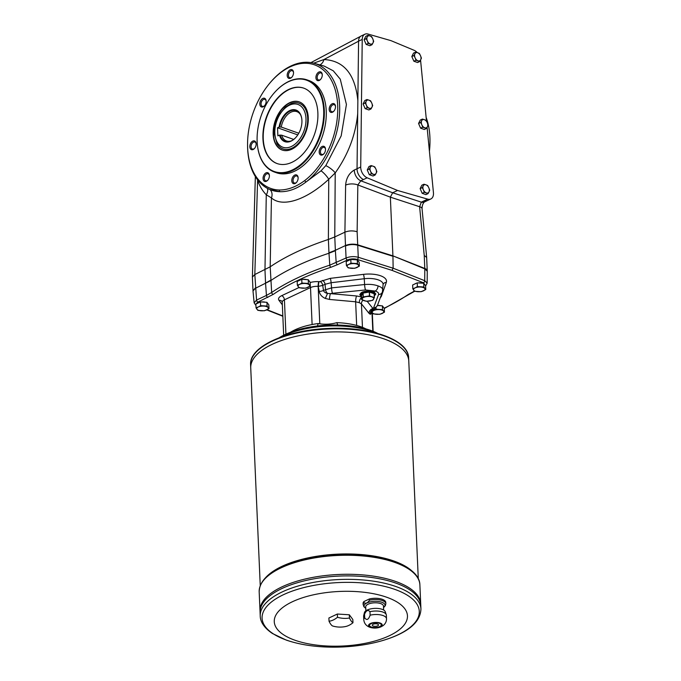 <?xml version="1.0" encoding="UTF-8"?>
<svg xmlns="http://www.w3.org/2000/svg" width="681" height="681" viewBox="0 0 681 681"><rect width="100%" height="100%" fill="white"/><g stroke="black" fill="none" stroke-linecap="round" stroke-linejoin="round"><path stroke-width="1.02" d="M425.608 285.952L427.157 283.151L424.714 280.691L424.808 268.467A8.887 3.643 177.5 0 1 426.187 269.199L392.92 255.86L424.799 268.467L424.229 255.384L426.664 257.486L427.242 271.021M257.137 141.486A48.436 30.934 109.4 0 1 275.158 91.85A48.436 30.934 109.4 0 1 321.755 98.311A48.436 30.934 109.4 0 1 297.563 166.956A48.436 30.934 109.4 0 1 257.205 142.78A48.436 30.934 109.4 0 1 257.137 141.486M275.243 91.748A48.879 31.224 109.4 0 1 275.337 91.654A48.879 31.224 109.4 0 1 306.969 79.864A48.879 31.224 109.4 0 1 320.172 136.336A48.879 31.224 109.4 0 1 274.486 172.063A48.879 31.224 109.4 0 1 257.222 143.044A48.879 31.224 109.4 0 1 257.214 142.908M297.793 134.906L277.533 127.773L277.882 135.868L279.474 135.119L281.636 135.17A15.552 9.934 -70.6 0 0 286.522 140.976A15.552 9.934 -70.6 0 0 291.17 140.933M293.69 139.418L281.636 135.17M298.797 133.238L281.279 127.066L279.125 127.024L277.533 127.773M300.457 114.578A15.552 9.934 -70.6 0 0 296.865 111.633A15.552 9.934 -70.6 0 0 281.279 127.066M280.121 135.085A16.318 10.428 -70.6 0 0 290.676 141.137A16.318 10.428 -70.6 0 0 295.775 137.519M301.904 120.128A16.318 10.428 -70.6 0 0 300.202 114.11A16.318 10.428 -70.6 0 0 288.778 111.803A16.318 10.428 -70.6 0 0 279.763 126.989M384.944 605.801L383.531 607.537A10.487 4.299 177.5 0 0 381.752 602.242A10.487 4.299 177.5 0 0 367.834 602.566A10.487 4.299 177.5 0 0 365.774 608.295L363.824 606.677L363.067 603.46A11.373 4.665 177.5 0 1 363.977 601.51L364.029 602.779A11.373 4.665 177.5 0 0 363.126 604.719M369.468 600.216A11.373 4.665 177.5 0 1 382.305 600.548A11.373 4.665 177.5 0 1 385.855 603.724L385.795 602.464A11.373 4.665 177.5 0 0 369.417 598.957L369.468 600.216C367.757 602.932 365.944 603.783 364.029 602.779M369.97 611.7L370.123 615.19C368.464 619.804 366.65 620.655 364.684 617.744A11.373 4.665 177.5 0 0 363.773 619.693L363.628 616.194A11.373 4.665 177.5 0 1 363.68 615.633A11.373 4.665 177.5 0 1 364.531 614.253C366.216 610.372 368.029 609.521 369.97 611.7A11.373 4.665 177.5 0 1 382.799 612.032A11.373 4.665 177.5 0 1 386.246 614.645A11.373 4.665 177.5 0 1 386.357 615.207L386.502 618.697A11.373 4.665 177.5 0 0 382.952 615.522A11.373 4.665 177.5 0 0 370.123 615.19M364.531 614.253L364.684 617.744M369.417 598.957L363.977 601.51M380.109 623.021A6.844 2.809 177.5 0 0 368.753 624.817A6.844 2.809 177.5 0 0 377.359 627.848A6.844 2.809 177.5 0 0 380.109 623.021M386.246 614.645L385.233 611.708A10.487 4.299 177.5 0 0 382.058 609.291A10.487 4.299 177.5 0 0 371.213 608.78A10.487 4.299 177.5 0 0 364.437 612.619L363.68 615.633M379.496 623.311A5.95 2.443 177.5 0 0 373.001 623.081A5.95 2.443 177.5 0 0 369.46 625.49A5.95 2.443 177.5 0 0 375.512 627.669A5.95 2.443 177.5 0 0 381.351 624.971A5.95 2.443 177.5 0 0 379.496 623.311M337.819 325.05L336.789 322.649A46.657 19.128 -2.5 0 1 365.986 328.923M290.566 332.217A46.657 19.128 -2.5 0 1 318.24 323.535L317.414 326.003M336.789 322.649A17.774 7.287 -2.5 0 1 318.24 323.535M373.375 309.319L372.992 309.446A4.444 2.894 -115.2 0 0 373.375 309.319C374.422 309.174 375.801 307.821 377.512 305.241L382.416 291.987A4.444 4.035 -159.7 0 1 378.542 294.532C378.976 293.068 377.861 291.911 375.18 291.059C376.899 290.055 377.861 288.344 378.057 285.926C374.209 284.522 369.723 284.062 364.607 284.547L364.25 278.725L331.102 282.717L325.058 284.309L325.518 289.442A4.444 2.894 64.8 0 0 327.527 293.426L330.506 293.63A4.444 0.953 -84.9 0 0 329.536 299.444L355.635 301.794L359.279 302.67L361.441 303.837L369.051 313.371A4.444 3.958 -38.6 0 1 373.018 308.604L372.992 309.446A4.444 4.299 -85.7 0 0 370.243 314.273C371.094 314.256 371.562 313.013 371.647 310.553M310.153 282.538A11.551 4.733 -2.5 0 1 318.844 281.662L319.168 281.679A3.558 0.809 -86.5 0 0 318.487 286.369L322.726 285.407A3.558 2.315 -115.2 0 0 320.027 281.542L330.268 278.359A3.558 0.596 -96.9 0 1 331.102 282.717L331.562 287.884L323.475 290.404C323.858 291.902 325.212 292.907 327.527 293.426L325.314 298.44L329.536 299.444M322.36 280.453A3.558 2.315 -115.2 0 1 325.058 284.309L322.726 285.407L323.475 290.404A4.444 1.711 -8.6 0 1 319.253 291.434C319.849 294.515 321.866 296.848 325.314 298.44M299.291 280.47A5.065 2.077 -2.5 0 1 300.798 279.763M302.704 279.372A5.065 2.077 -2.5 0 1 306.714 279.619M380.926 305.76L377.427 305.454A5.065 2.077 -2.5 0 1 380.875 305.752M348.34 260.602A5.065 2.077 -2.5 0 1 349.838 259.895M351.754 259.504A5.065 2.077 -2.5 0 1 355.754 259.75M414.755 284.011A5.065 2.077 -2.5 0 1 416.261 283.296M418.168 282.904A5.065 2.077 -2.5 0 1 422.177 283.16M257.988 303.071A5.065 2.077 -2.5 0 1 259.495 302.364M261.402 301.972A5.065 2.077 -2.5 0 1 265.411 302.219M377.512 305.241A4.444 4.035 -159.7 0 1 373.631 307.778L373.018 308.604L367.161 301.283M365.535 289.953A4.444 0.775 84.2 0 1 364.607 284.547L331.562 287.884A4.444 0.775 84.2 0 0 332.498 293.281L365.535 289.953L375.18 291.059L373.316 291.936C366.225 290.361 361.73 291.272 359.823 294.686L361.5 296.72M374.295 295.946L375.801 293.988L373.316 291.936M362.99 300.261A4.444 3.958 -38.6 0 0 361.441 303.837L362.462 327.348M362.156 297.18C360.317 298.287 359.355 300.117 359.279 302.67M361.509 296.95L356.597 295.971A4.444 0.953 -84.9 0 0 355.635 301.794L356.665 325.45M378.057 285.926C381.743 287.178 383.267 288.838 382.645 290.906M357.185 259.435A1.779 1.073 107.4 0 0 358.266 257.273C354.026 256.235 349.966 256.465 346.067 257.988A1.779 1.158 64.8 0 0 347.421 260.006C350.536 258.763 353.797 258.576 357.185 259.435L391.984 270.348L393.141 268.212L424.714 280.691A1.779 1.192 -68.4 0 1 423.497 282.802L425.284 285.382M247.561 144.415A65.555 41.873 109.4 0 1 268.663 84.521A65.555 41.873 109.4 0 1 333.928 85.917A65.555 41.873 109.4 0 1 304.679 180.593C296.141 186.943 287.62 190.076 279.108 189.999A65.555 41.873 109.4 0 1 247.561 144.415L247.561 145.138A66.951 42.767 -70.6 0 0 269.642 189.454L279.78 191.693C288.404 191.974 297.112 188.773 305.897 182.091L321.04 170.812A8.444 2.026 -132.2 0 1 328.744 179.256L328.378 239.465L328.949 252.821A44.435 18.217 -2.5 0 1 328.949 252.821L335.35 250.302A44.435 18.217 -2.5 0 1 335.35 250.302L334.78 236.937L328.378 239.465A222.168 91.092 177.5 0 0 270.195 266.816L271.668 292.481A221.717 90.905 177.5 0 1 329.783 265.156L346.067 257.988L345.514 245.935C349.413 244.385 353.482 244.147 357.721 245.228L392.937 256.269L393.141 268.212L358.266 257.273L357.704 244.82L355.729 244.368A8.887 3.643 -2.5 0 1 357.704 244.82L357.133 231.744L357.84 184.951A8.887 4.009 -179.1 0 0 345.625 185.104L344.909 232.17C348.808 230.646 352.886 230.501 357.133 231.744M426.996 200.767L424.416 201.985A8.887 5.788 -115.2 0 1 421.326 202.146L392.648 192.766L390.358 197.149L392.92 255.86L357.704 244.82L392.92 255.86L424.825 268.876L427.268 271.234L427.157 283.151M252.983 290.472L252.396 277.048L254.83 274.52L256.567 300.066L254.141 302.824L253 290.949L255.426 288.293L270.791 280.581A222.168 91.092 -2.5 0 1 328.974 253.23L335.375 250.71L336.193 262.636A1.779 1.158 64.8 0 0 337.546 264.645L347.421 260.006M254.141 302.824L255.937 305.48M369.391 168.973L370.353 167.22A4.444 2.894 -115.2 0 1 373.06 166.181A4.444 2.894 -115.2 0 1 375.946 169.186A4.444 2.894 -115.2 0 1 376.116 173.238A4.444 2.894 -115.2 0 1 373.418 174.276A4.444 2.894 -115.2 0 1 370.532 171.271L369.391 168.973L367.255 169.978L369.298 174.685L373.018 175.996L375.146 174.991L376.116 173.238L376.831 171.603L375.946 169.186L374.797 166.896L373.06 166.181L371.077 165.585L368.94 166.59L367.255 169.978M369.298 174.685L371.426 173.681L370.532 171.271A4.444 2.894 -115.2 0 1 370.353 167.22L371.077 165.585M371.426 173.681L375.146 174.991M413.963 55.519L414.933 53.765A4.444 2.894 -115.2 0 1 417.632 52.718A4.444 2.894 -115.2 0 1 420.517 55.731A4.444 2.894 -115.2 0 1 420.688 59.775A4.444 2.894 -115.2 0 1 417.989 60.822A4.444 2.894 -115.2 0 1 415.104 57.808L413.963 55.519L411.826 56.523L413.869 61.222L417.589 62.533L419.726 61.537L420.688 59.775L421.411 58.14L420.517 55.731L419.368 53.433L417.632 52.718L415.648 52.122L413.512 53.127L411.826 56.523M413.869 61.222L415.997 60.226L415.104 57.808A4.444 2.894 -115.2 0 1 414.933 53.765L415.648 52.122M415.997 60.226L419.726 61.537M422.271 187.607L423.233 185.853A4.444 2.894 -115.2 0 1 425.94 184.815A4.444 2.894 -115.2 0 1 428.826 187.82A4.444 2.894 -115.2 0 1 428.996 191.872A4.444 2.894 -115.2 0 1 426.297 192.91A4.444 2.894 -115.2 0 1 423.412 189.905L422.271 187.607L420.134 188.611L422.177 193.319L425.897 194.63L428.026 193.625L428.996 191.872L429.711 190.237L428.826 187.82L427.677 185.53L425.94 184.815L423.957 184.219L421.82 185.223L420.134 188.611M422.177 193.319L424.306 192.314L423.412 189.905A4.444 2.894 -115.2 0 1 423.233 185.853L423.957 184.219M424.306 192.314L428.026 193.625M420.696 122.469L421.667 120.716A4.444 2.894 -115.2 0 1 424.365 119.677A4.444 2.894 -115.2 0 1 427.251 122.682A4.444 2.894 -115.2 0 1 427.421 126.734A4.444 2.894 -115.2 0 1 424.723 127.773A4.444 2.894 -115.2 0 1 421.837 124.768L420.696 122.469L418.56 123.474L420.603 128.181L424.323 129.492L426.459 128.488L427.421 126.734L428.145 125.1L427.251 122.682L426.102 120.392L424.365 119.677L422.382 119.081L420.245 120.086L418.56 123.474M420.603 128.181L422.731 127.177L421.837 124.768A4.444 2.894 -115.2 0 1 421.667 120.716L422.382 119.081M422.731 127.177L426.459 128.488M365.237 102.933L366.208 101.171A4.444 2.894 -115.2 0 1 368.906 100.133A4.444 2.894 -115.2 0 1 371.792 103.137A4.444 2.894 -115.2 0 1 371.962 107.189A4.444 2.894 -115.2 0 1 369.264 108.228A4.444 2.894 -115.2 0 1 366.378 105.223L365.237 102.933L363.101 103.929L365.144 108.637L368.864 109.947L371 108.943L371.962 107.189L372.677 105.555L371.792 103.137L370.643 100.848L368.906 100.133L366.923 99.537L364.786 100.541L363.101 103.929M365.144 108.637L367.272 107.632L366.378 105.223A4.444 2.894 -115.2 0 1 366.208 101.171L366.923 99.537M367.272 107.632L371 108.943M366.242 38.698L367.212 36.944A4.444 2.894 -115.2 0 1 369.911 35.906A4.444 2.894 -115.2 0 1 372.796 38.911A4.444 2.894 -115.2 0 1 372.967 42.963A4.444 2.894 -115.2 0 1 370.268 44.001A4.444 2.894 -115.2 0 1 367.382 40.996L366.242 38.698L364.105 39.702L366.148 44.41L369.868 45.721L372.005 44.716L372.967 42.963L373.69 41.328L372.796 38.911L371.647 36.621L369.911 35.906L367.927 35.31L365.791 36.314L364.105 39.702M366.148 44.41L368.276 43.405L367.382 40.996A4.444 2.894 -115.2 0 1 367.212 36.944L367.927 35.31M368.276 43.405L372.005 44.716M270.076 189.641A8.444 7.338 -53.2 0 1 271.438 197.907C282.632 207.952 306.799 199.746 328.744 179.256L335.222 172.914A8.444 2.281 36.1 0 0 325.79 165.636L341.19 135.868L346.425 104.457L340.253 79.149L333.239 70.781L324.147 66.066L314.103 63.282A66.951 42.767 -70.6 0 0 269.114 83.959L268.663 84.521M313.686 63.163L323.918 59.545A8.444 6.452 -90.8 0 1 319.849 64.874M257.878 180.201A8.444 5.661 -20.2 0 1 257.588 180.499L254.822 274.528L270.187 266.816L271.438 197.907L266.28 194.775A8.444 6.504 -44.3 0 0 267.463 188.399M304.679 180.593L305.897 182.091A66.951 42.767 -70.6 0 0 339.487 114.936A66.951 42.767 -70.6 0 0 314.103 63.282M269.642 189.454A66.951 42.767 -70.6 0 0 279.78 191.693L279.108 189.999M321.04 170.812L325.79 165.636M334.78 236.937L344.918 232.17L345.497 245.535L335.35 250.302M264.977 269.753L266.28 194.775C262.611 191.003 259.716 186.245 257.588 180.499L257.461 179.656M397.542 190.467L367.178 177.809L360.794 180.814L392.648 192.766L397.542 190.467L427.719 199.141L424.059 200.869A8.887 5.788 -115.2 0 1 424.059 200.861L421.326 202.146L419.624 206.726L390.358 197.149L357.84 184.951L360.794 180.814A8.887 5.788 -115.2 0 1 354.324 170.012C349.14 173.119 346.237 178.141 345.625 185.104M265.088 98.592A4.614 2.945 109.4 0 1 266.143 101.001A4.614 2.945 109.4 0 1 264.432 105.853A4.614 2.945 109.4 0 1 260.363 106.057A4.614 2.945 109.4 0 1 260.891 100.218A4.614 2.945 109.4 0 1 265.088 98.592M293.528 72.518A4.614 2.945 109.4 0 1 291.817 77.242A4.614 2.945 109.4 0 1 287.382 76.63A4.614 2.945 109.4 0 1 289.68 70.1A4.614 2.945 109.4 0 1 293.528 72.399A4.614 2.945 109.4 0 1 293.528 72.518M321.466 78.153A4.614 2.945 109.4 0 1 320.547 79.473A4.614 2.945 109.4 0 1 316.112 78.86A4.614 2.945 109.4 0 1 318.41 72.322A4.614 2.945 109.4 0 1 322.258 74.621A4.614 2.945 109.4 0 1 321.466 78.153M332.524 112.195A4.614 2.945 109.4 0 1 329.178 109.522A4.614 2.945 109.4 0 1 332.098 103.818A4.614 2.945 109.4 0 1 335.503 106.381A4.614 2.945 109.4 0 1 333.792 111.224A4.614 2.945 109.4 0 1 332.524 112.195M320.232 154.698A4.614 2.945 109.4 0 1 320.921 147.402A4.614 2.945 109.4 0 1 325.501 149.062A4.614 2.945 109.4 0 1 323.798 153.915A4.614 2.945 109.4 0 1 320.232 154.698M291.791 180.771A4.614 2.945 109.4 0 1 294.728 175.102A4.614 2.945 109.4 0 1 298.125 177.673A4.614 2.945 109.4 0 1 296.414 182.517A4.614 2.945 109.4 0 1 291.791 180.771M263.862 175.136A4.614 2.945 109.4 0 1 267.233 172.599A4.614 2.945 109.4 0 1 269.395 175.443A4.614 2.945 109.4 0 1 267.684 180.295A4.614 2.945 109.4 0 1 263.726 180.661A4.614 2.945 109.4 0 1 263.862 175.136M252.804 141.095A4.614 2.945 109.4 0 1 256.141 143.691A4.614 2.945 109.4 0 1 254.439 148.535A4.614 2.945 109.4 0 1 249.927 147.624A4.614 2.945 109.4 0 1 252.804 141.095M306.969 79.864L308.91 80.545A48.879 31.224 109.4 0 1 322.113 137.026A48.879 31.224 109.4 0 1 276.418 172.744L274.486 172.063M429.422 151.267A65.555 41.873 -70.6 0 0 429.983 141.376L429.983 140.652A66.951 42.767 109.4 0 1 429.388 150.935M426.127 117.362A66.951 42.767 109.4 0 1 429.983 140.652M269.404 175.732A3.72 2.375 -70.6 0 0 268.578 174.03A3.72 2.375 -70.6 0 0 268.11 173.774A3.72 2.375 -70.6 0 0 264.96 175.732A3.72 2.375 -70.6 0 0 265.641 180.788A3.72 2.375 -70.6 0 0 267.871 180.073M298.133 177.954A3.72 2.375 -70.6 0 0 296.839 175.996A3.72 2.375 -70.6 0 0 295.46 176.115A3.72 2.375 -70.6 0 0 293.051 180.712A3.72 2.375 -70.6 0 0 294.371 183.019A3.72 2.375 -70.6 0 0 296.601 182.304M325.518 149.352A3.72 2.375 -70.6 0 0 324.224 147.394A3.72 2.375 -70.6 0 0 321.074 149.352A3.72 2.375 -70.6 0 0 321.287 154.153A3.72 2.375 -70.6 0 0 321.755 154.408A3.72 2.375 -70.6 0 0 323.986 153.693M335.512 106.67A3.72 2.375 -70.6 0 0 334.226 104.712A3.72 2.375 -70.6 0 0 331.621 105.827A3.72 2.375 -70.6 0 0 330.43 109.42A3.72 2.375 -70.6 0 0 331.749 111.727A3.72 2.375 -70.6 0 0 333.137 111.607A3.72 2.375 -70.6 0 0 333.979 111.012M322.266 74.91A3.72 2.375 -70.6 0 0 320.972 72.952A3.72 2.375 -70.6 0 0 317.652 75.285A3.72 2.375 -70.6 0 0 318.036 79.711A3.72 2.375 -70.6 0 0 318.504 79.975A3.72 2.375 -70.6 0 0 320.734 79.26M293.537 72.688A3.72 2.375 -70.6 0 0 292.243 70.73A3.72 2.375 -70.6 0 0 288.77 73.446A3.72 2.375 -70.6 0 0 289.774 77.745A3.72 2.375 -70.6 0 0 291.162 77.625A3.72 2.375 -70.6 0 0 292.004 77.03M266.152 101.29A3.72 2.375 -70.6 0 0 265.326 99.596A3.72 2.375 -70.6 0 0 264.866 99.332A3.72 2.375 -70.6 0 0 261.385 102.056A3.72 2.375 -70.6 0 0 262.389 106.355A3.72 2.375 -70.6 0 0 264.62 105.64M363.518 179.529L363.526 179.537A8.887 5.788 -115.2 0 1 357.04 168.735L354.324 170.012M362.232 39.43L358.572 41.149L357.04 168.735L360.709 167.015L362.232 39.43A8.887 5.788 -115.2 0 1 364.914 34.212A8.887 5.788 -115.2 0 1 368.004 34.05L390.996 40.656L414.125 50.3A8.887 5.788 -115.2 0 1 417.24 52.59M358.572 41.149A8.887 5.788 -115.2 0 1 361.245 35.931L364.914 34.212M424.442 201.968C422.952 203.227 422.152 205.449 422.041 208.633L422.041 208.633A8.887 3.218 174.6 0 0 419.624 206.726L424.229 255.384M256.158 143.972A3.72 2.375 -70.6 0 0 254.864 142.014A3.72 2.375 -70.6 0 0 253.485 142.133A3.72 2.375 -70.6 0 0 251.136 145.743A3.72 2.375 -70.6 0 0 252.396 149.037A3.72 2.375 -70.6 0 0 254.626 148.322M375.776 293.8A8.002 3.277 -2.5 0 1 374.278 295.631M361.483 296.192A8.002 3.277 -2.5 0 1 359.823 294.49M360.419 294.473A7.406 3.039 -2.5 0 1 360.394 294.277A7.406 3.039 -2.5 0 1 362.82 291.885M374.473 292.404A7.406 3.039 -2.5 0 1 375.188 293.63A7.406 3.039 -2.5 0 1 375.18 293.834M361.475 296.158A6.963 2.852 177.5 0 1 363.807 292.575A6.963 2.852 177.5 0 1 372.609 292.515A6.963 2.852 177.5 0 1 374.278 295.597A7.406 3.039 177.5 0 0 374.482 295.435A7.406 3.039 177.5 0 0 375.205 294.03A7.406 3.039 177.5 0 0 372.899 291.97A7.406 3.039 177.5 0 0 364.829 291.689A7.406 3.039 177.5 0 0 360.411 294.677A7.406 3.039 177.5 0 0 361.262 296.005A7.406 3.039 177.5 0 0 361.475 296.158L361.262 296.005M374.363 297.631L372.737 300.33L366.378 301.3L361.637 299.572L363.135 296.942L362.964 293.094L361.466 295.767M363.135 296.942L369.442 295.903L369.281 292.055L362.964 293.094M369.621 295.912L369.451 292.072L374.141 293.724L374.312 297.563L369.442 295.903M374.201 293.775L374.363 297.614L374.141 293.724M373.622 299.155A5.78 2.366 -2.5 0 1 369.655 301.019A5.78 2.366 -2.5 0 1 364.037 300.679A5.78 2.366 -2.5 0 1 362.394 298.465A5.78 2.366 -2.5 0 1 366.361 296.601A5.78 2.366 -2.5 0 1 371.971 296.942A5.78 2.366 -2.5 0 1 373.622 299.155M361.466 295.733L361.679 299.64M260.457 301.913L260.619 305.667L267.097 306.067L269.004 308.621L268.833 304.867L266.935 302.313L260.457 301.913L255.869 304.066L256.039 307.821L256.992 309.31A5.78 2.366 -2.5 0 1 258.337 306.961L256.039 307.821M267.097 306.067L266.935 302.313M269.004 308.621L264.415 310.774L257.937 310.374L256.992 309.31A5.78 2.366 -2.5 0 0 261.189 310.791A5.78 2.366 -2.5 0 0 266.722 309.915A5.78 2.366 -2.5 0 0 268.059 307.557A5.78 2.366 -2.5 0 0 263.87 306.084A5.78 2.366 -2.5 0 0 258.337 306.961L260.619 305.667M417.223 282.853L417.385 286.599L423.863 286.999L425.77 289.553L425.599 285.807L423.701 283.253L417.223 282.853L412.635 285.007L412.805 288.753L413.759 290.251A5.78 2.366 -2.5 0 1 415.104 287.893L412.805 288.753M423.863 286.999L423.701 283.253M425.77 289.553L421.181 291.706L414.703 291.306L413.759 290.251A5.78 2.366 -2.5 0 0 417.955 291.723A5.78 2.366 -2.5 0 0 423.488 290.847A5.78 2.366 -2.5 0 0 424.825 288.497A5.78 2.366 -2.5 0 0 420.637 287.016A5.78 2.366 -2.5 0 0 415.104 287.893L417.385 286.599M350.8 259.444L350.962 263.189L357.44 263.59L359.347 266.143L359.185 262.398L357.278 259.844L350.8 259.444L346.212 261.598L346.382 265.343L347.336 266.841A5.78 2.366 -2.5 0 1 348.681 264.483L346.382 265.343M357.44 263.59L357.278 259.844M359.347 266.143L354.767 268.297L348.28 267.897L347.336 266.841A5.78 2.366 -2.5 0 0 351.532 268.323A5.78 2.366 -2.5 0 0 357.065 267.446A5.78 2.366 -2.5 0 0 358.402 265.088A5.78 2.366 -2.5 0 0 354.214 263.607A5.78 2.366 -2.5 0 0 348.681 264.483L350.962 263.189M376.006 307.531L376.082 309.2L382.56 309.6L384.467 312.153L384.297 308.408L382.399 305.854L377.393 305.539M382.56 309.6L382.399 305.854M384.467 312.153L379.879 314.307L373.401 313.907L372.456 312.851A5.78 2.366 -2.5 0 1 372.294 312.57M376.082 309.2L371.503 311.353M372.269 311.872A5.78 2.366 -2.5 0 1 373.801 310.493A5.78 2.366 -2.5 0 1 379.334 309.617A5.78 2.366 -2.5 0 1 383.522 311.098A5.78 2.366 -2.5 0 1 382.186 313.447A5.78 2.366 -2.5 0 1 376.653 314.324A5.78 2.366 -2.5 0 1 372.456 312.851M301.76 279.312L301.921 283.066L308.399 283.466L310.306 286.02L310.136 282.266L308.238 279.712L301.76 279.312L297.171 281.466L297.342 285.22L298.295 286.718A5.78 2.366 -2.5 0 1 299.64 284.36L297.342 285.22M308.399 283.466L308.238 279.712M310.306 286.02L305.718 288.174L299.24 287.774L298.295 286.718A5.78 2.366 -2.5 0 0 302.492 288.191A5.78 2.366 -2.5 0 0 308.025 287.314A5.78 2.366 -2.5 0 0 309.361 284.964A5.78 2.366 -2.5 0 0 305.173 283.483A5.78 2.366 -2.5 0 0 299.64 284.36L301.921 283.066M281.321 336.976A62.209 25.503 -2.5 0 1 371.92 331.434A62.209 25.503 -2.5 0 1 375.614 332.856M279.227 337.742A60.43 24.78 -2.5 0 1 370.634 330.387A60.43 24.78 -2.5 0 1 377.759 333.443M383.633 610.014L383.463 606.081A8.887 3.643 177.5 0 0 380.688 603.596A8.887 3.643 177.5 0 0 371 603.264A8.887 3.643 177.5 0 0 365.706 606.856L365.876 610.789M369.46 625.413A5.95 2.443 177.5 0 0 375.503 627.507A5.95 2.443 177.5 0 0 381.343 624.894M377.538 624.068A3.107 1.277 177.5 0 0 374.141 623.949A3.107 1.277 177.5 0 0 372.294 625.209A3.107 1.277 177.5 0 0 375.452 626.341A3.107 1.277 177.5 0 0 378.508 624.937A3.107 1.277 177.5 0 0 377.538 624.068M372.294 625.201A3.107 1.277 177.5 0 0 375.452 626.333A3.107 1.277 177.5 0 0 378.508 624.928M349.455 618.007A24.431 5.976 81 0 0 352.971 622.723A24.431 15.612 109.4 0 1 345.565 626.529A26.661 26.661 0 0 1 340.9 627.082A24.431 21.579 -150.3 0 1 332.541 625.958A24.431 5.976 -99 0 1 329.034 621.251A24.431 15.612 -70.6 0 0 337.487 617.267A24.431 21.579 29.7 0 0 349.455 618.007L349.319 614.773L352.826 619.489L352.971 622.723M420.935 608.967C420.535 620.374 411.315 629.678 393.295 636.888C378.866 642.575 362.164 645.928 343.173 646.941C321.423 647.895 302.466 645.614 286.284 640.106L272.426 633.492C262.602 626.878 260.227 620.246 260.236 615.982A80.426 32.977 -2.5 0 1 308.161 583.464A80.426 32.977 -2.5 0 1 395.831 586.503A80.426 32.977 -2.5 0 1 420.935 608.967L420.781 605.52A80.426 32.977 177.5 0 0 420.781 605.511L420.713 603.902A80.426 32.977 177.5 0 0 395.61 581.438A80.426 32.977 177.5 0 0 307.94 578.39A80.426 32.977 177.5 0 0 260.014 610.917A80.426 32.977 177.5 0 0 260.014 610.925A80.426 32.977 177.5 0 1 307.94 578.399A80.426 32.977 177.5 0 1 395.61 581.446A80.418 32.969 177.5 0 0 267.948 595.739M411.486 589.474A80.418 32.969 177.5 0 0 395.601 581.438A80.426 32.977 177.5 0 1 420.713 603.911L419.879 584.868A80.426 32.977 -2.5 0 0 394.776 562.412A80.426 32.977 -2.5 0 0 307.105 559.365A80.426 32.977 -2.5 0 0 259.18 591.891C259.401 581.208 268.442 572.202 286.318 564.881C302.066 558.667 320.351 555.219 341.172 554.538C382.654 553.142 419.683 566.422 419.879 584.868M420.781 605.511A80.426 32.977 177.5 0 0 395.678 583.047A80.426 32.977 177.5 0 0 308.008 580.008A80.426 32.977 177.5 0 0 260.082 612.525A80.426 32.977 177.5 0 0 260.082 612.534L260.014 610.925M411.554 591.082A80.418 32.969 177.5 0 0 395.67 583.055A80.418 32.969 177.5 0 0 268.016 597.348M420.781 605.52A80.426 32.977 177.5 0 0 395.678 583.055A80.426 32.977 177.5 0 0 308.008 580.016A80.426 32.977 177.5 0 0 260.082 612.534L260.236 615.982M386.638 597.22A66.653 27.325 177.5 0 0 276.077 614.747A66.653 27.325 177.5 0 0 359.857 644.269A66.653 27.325 177.5 0 0 386.638 597.22M418.279 578.722L408.77 361.024A79.09 32.424 177.5 0 0 408.77 361.015A79.09 32.424 177.5 0 0 384.084 338.925A79.09 32.424 177.5 0 0 297.869 335.929A79.09 32.424 177.5 0 0 250.736 367.919L250.608 364.837A79.09 32.424 -2.5 0 1 297.733 332.856A79.09 32.424 -2.5 0 1 383.948 335.852A79.09 32.424 -2.5 0 1 408.643 357.942C408.643 339.793 370.473 326.395 328.642 328.446C286.463 329.851 248.991 346.62 250.608 364.837M399.704 346.825A79.081 32.424 177.5 0 0 384.075 338.925A79.081 32.424 177.5 0 0 258.542 352.988M408.643 357.942L408.77 361.015A79.09 32.424 177.5 0 0 384.084 338.934A79.09 32.424 177.5 0 0 297.869 335.937A79.09 32.424 177.5 0 0 250.736 367.927L260.244 585.626M329.034 621.251L328.889 618.007L337.35 614.032L349.319 614.773M337.487 617.267L337.35 614.032M292.013 148.152A24.227 15.476 109.4 0 1 276.988 143.665L274.341 133.706C274.145 127.279 275.694 121.065 278.989 115.08L285.365 107.121L291.119 103.563A24.227 15.476 109.4 0 1 307.71 118.945A24.227 15.476 109.4 0 1 292.013 148.152M279.474 135.119A16.77 10.709 -70.6 0 0 295.682 137.622A16.77 10.709 -70.6 0 0 301.896 119.992A16.77 10.709 -70.6 0 0 291.119 110.033A16.77 10.709 -70.6 0 0 279.125 127.024M367.178 177.809A8.887 5.788 -115.2 0 1 360.709 167.015M427.098 127.364L433.439 192.646A8.887 5.788 -115.2 0 1 430.809 198.98A8.887 5.788 -115.2 0 1 427.719 199.141M426.493 121.107L420.56 60.047M430.809 198.98L427.149 200.699A8.887 5.788 -115.2 0 1 424.059 200.869M282.394 150.118A25.546 16.318 109.4 0 1 273.924 127.415A25.546 16.318 109.4 0 1 290.038 102.797A25.546 16.318 109.4 0 1 299.385 101.929M289.714 102.686A25.546 16.318 109.4 0 1 299.223 101.869A25.546 16.318 109.4 0 1 306.118 131.39A25.546 16.318 109.4 0 1 282.24 150.058A25.546 16.318 109.4 0 1 273.583 127.432A25.546 16.318 109.4 0 1 289.714 102.686M277.278 163.619A39.992 25.546 109.4 0 1 263.258 138.881A39.992 25.546 109.4 0 1 275.984 100.396A39.992 25.546 109.4 0 1 303.862 88.189M262.934 138.762A39.992 25.546 109.4 0 1 275.737 100.192A39.992 25.546 109.4 0 1 303.7 88.13A39.992 25.546 109.4 0 1 314.494 134.336A39.992 25.546 109.4 0 1 277.116 163.568A39.992 25.546 109.4 0 1 262.934 138.762M283.671 335.222L282.232 302.219A8.002 3.277 -2.5 0 1 284.42 299.827L310.502 287.561L312.111 324.522M282.351 304.858L279.014 300.381A11.551 4.733 -2.5 0 1 281.696 295.673A3.558 2.315 64.8 0 1 284.42 299.827L285.918 334.15M310.187 286.088A3.558 2.315 -115.2 0 1 310.502 287.561A8.002 3.277 -2.5 0 1 318.155 286.352L319.253 291.434M318.844 281.662A3.558 0.809 -86.5 0 0 318.155 286.352L319.798 323.807M371.903 310.255L372.822 331.204M370.243 314.273L369.051 313.371M330.268 278.359L363.407 274.366A19.255 7.891 -2.5 0 1 386.297 282.436L381.343 296.354L380.185 298.023M381.343 296.354A3.558 3.201 19.6 0 0 380.79 296.388M281.696 295.673L299.002 287.544M320.027 281.542L319.168 281.679M391.984 270.348L423.497 282.802M337.546 264.645L330.881 267.275A219.937 90.173 -2.5 0 0 273.234 294.379L257.92 302.083L255.988 304.015M282.828 315.941L267.114 309.727M414.465 291.076L408.2 294.524A219.937 90.173 -2.5 0 1 384.169 308.221M372.83 313.32A219.937 90.173 -2.5 0 1 372.337 313.524M378.542 294.532L373.631 307.778M332.498 293.281L330.506 293.63L356.597 295.971M363.407 274.366A3.558 0.596 -96.9 0 1 364.25 278.725A15.714 6.444 -2.5 0 1 383.097 284.496L383.097 284.496A3.558 3.201 19.6 0 1 386.297 282.436M270.774 280.172A44.435 18.217 -2.5 0 1 270.774 280.18L265.556 283.117A44.435 18.217 -2.5 0 1 265.547 283.117L266.441 295.426L256.567 300.066A1.779 1.158 64.8 0 0 257.92 302.083M357.857 100.694C355.193 74.255 343.879 60.541 323.918 59.545L358.572 41.192M334.771 236.937L335.222 172.914C348.127 154.723 355.618 134.983 357.704 113.676M255.409 287.884L253 290.744M355.729 244.368C351.907 243.875 348.502 244.266 345.497 245.535M426.187 269.199L427.268 271.234M328.957 252.821L329.783 265.156A1.779 0.919 71.7 0 0 330.881 267.275M265.547 283.117L264.969 269.761M267.803 297.444A1.779 1.158 64.8 0 1 266.441 295.426L271.668 292.481A1.779 1.353 55.7 0 0 273.234 294.379M408.2 294.524A1.779 1.353 55.7 0 0 409.128 294.371L414.32 291.451A1.779 1.158 64.8 0 1 413.631 291.459M282.232 302.219L282.011 301.504A3.558 3.124 -36.7 0 0 279.014 300.381M363.254 296.882L363.084 293.043M258.065 303.036A5.159 2.111 -2.5 0 1 259.231 302.492M261.674 301.989A5.159 2.111 -2.5 0 1 265.232 302.211M414.831 283.968A5.159 2.111 -2.5 0 1 415.997 283.424M418.44 282.921A5.159 2.111 -2.5 0 1 421.999 283.143M348.408 260.568A5.159 2.111 -2.5 0 1 349.574 260.014M352.026 259.521A5.159 2.111 -2.5 0 1 355.576 259.733M377.41 305.505A5.159 2.111 -2.5 0 1 380.696 305.743M299.368 280.436A5.159 2.111 -2.5 0 1 300.534 279.891M302.977 279.389A5.159 2.111 -2.5 0 1 306.535 279.61M412.158 571.163A79.09 32.424 177.5 0 0 393.78 560.982A79.09 32.424 177.5 0 0 265.684 577.556M394.18 561.553A79.626 32.645 177.5 0 0 262.687 581.514M256.235 352.009A78.358 32.126 -2.5 0 1 383.412 335.29M394.725 589.354A78.673 32.254 177.5 0 0 283.594 594.641A78.673 32.254 177.5 0 0 286.641 640.166A78.673 32.254 177.5 0 0 397.772 634.879A78.673 32.254 177.5 0 0 394.725 589.354M274.826 133.178A22.686 14.488 109.4 0 1 297.418 104.287A22.686 14.488 109.4 0 1 298.976 140.09A22.686 14.488 109.4 0 1 274.826 133.178M385.855 603.724L385.318 605.75L383.531 607.546M386.502 618.697C386.544 621.574 385.369 623.907 382.977 625.711L380.807 626.92C377.257 628.265 373.707 628.418 370.149 627.38C366.293 626.052 364.173 623.49 363.773 619.693M382.416 291.987L383.097 284.496M373.12 331.315L372.184 310M310.97 62.601L360.658 36.28M252.396 277.048L255.349 176.583M422.041 208.633L426.664 257.486M282.845 316.265L266.748 309.898M372.354 313.796L373.018 313.524M384.305 308.476L409.128 294.371M372.941 309.514L371.324 311.123L371.417 310.519M361.458 295.75L361.628 299.589M257.895 303.122L259.563 302.33M261.359 301.972L265.462 302.228M414.661 284.054L416.329 283.27M418.125 282.904L422.229 283.16M348.238 260.644L349.906 259.861M351.702 259.495L355.805 259.75M299.197 280.521L300.866 279.738M302.662 279.372L306.765 279.627M260.014 610.917L259.18 591.891"/></g></svg>
